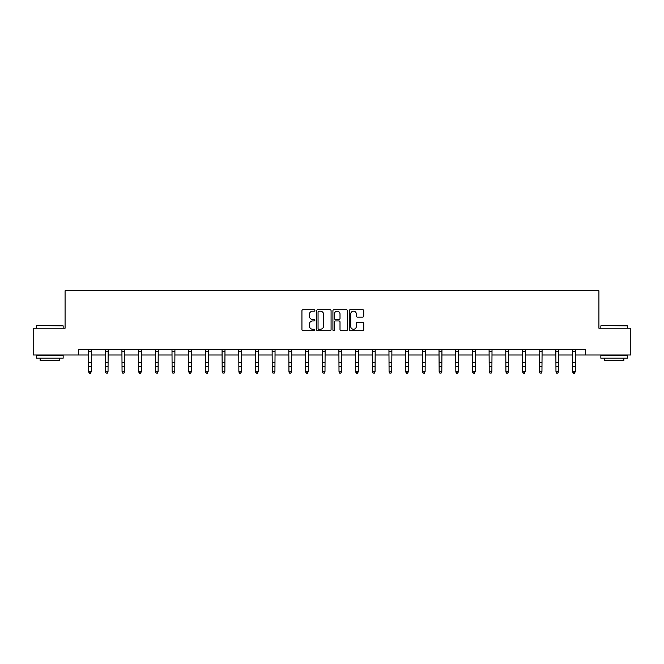 <?xml version="1.0" encoding="UTF-8"?>
<svg xmlns="http://www.w3.org/2000/svg" width="664" height="664" viewBox="0 0 664 664"><rect width="100%" height="100%" fill="white"/><g stroke="black" fill="none" stroke-linecap="round" stroke-linejoin="round"><path stroke-width="1" d="M314.885 310.437A0.739 0.739 0 0 0 314.147 309.706L302.991 309.706A1.054 1.054 0 0 0 301.937 310.752L301.937 329.651A1.054 1.054 0 0 0 302.991 330.705L314.147 330.705A0.739 0.739 0 0 0 314.885 329.966A0.739 0.739 0 0 0 314.147 329.236L312.702 329.236A3.361 3.361 0 0 1 309.341 325.875L309.341 324.298A3.361 3.361 0 0 1 312.702 320.936L314.147 320.936A0.739 0.739 0 0 0 314.885 320.206A0.739 0.739 0 0 0 314.147 319.467L312.702 319.467A3.361 3.361 0 0 1 309.341 316.106L309.341 314.537A3.361 3.361 0 0 1 312.702 311.175L314.147 311.175A0.739 0.739 0 0 0 314.885 310.437M362.685 317.11A1.054 1.054 0 0 0 363.739 316.056L363.739 310.752A1.054 1.054 0 0 0 362.685 309.706L350.301 309.706A1.054 1.054 0 0 0 349.247 310.752L349.247 329.651A1.054 1.054 0 0 0 350.301 330.705L362.685 330.705A1.054 1.054 0 0 0 363.739 329.651L363.739 323.252A1.054 1.054 0 0 0 362.685 322.198L357.39 322.198A1.054 1.054 0 0 0 356.336 323.252L356.336 326.422A2.805 2.805 0 0 1 353.53 329.236A2.805 2.805 0 0 1 350.716 326.422L350.716 313.981A2.805 2.805 0 0 1 353.53 311.175A2.805 2.805 0 0 1 356.336 313.981L356.336 316.056A1.054 1.054 0 0 0 357.39 317.11L362.685 317.11M78.667 354.974L33.2 354.974L33.2 328.224L65.08 328.224L65.08 290.782L598.92 290.782L598.92 328.224L630.8 328.224L630.8 354.974L585.333 354.974L585.333 349.621L78.667 349.621L78.667 354.974L88.669 354.974M331.079 310.752A1.054 1.054 0 0 0 330.033 309.706L317.641 309.706A1.054 1.054 0 0 0 316.587 310.752L316.587 329.651A1.054 1.054 0 0 0 317.641 330.705L330.033 330.705A1.054 1.054 0 0 0 331.079 329.651L331.079 310.752M333.967 309.706L346.359 309.706A1.054 1.054 0 0 1 347.413 310.752L347.413 329.651A1.054 1.054 0 0 1 346.359 330.705L341.055 330.705A1.054 1.054 0 0 1 340.009 329.651L340.009 321.99A1.054 1.054 0 0 0 338.955 320.936L335.436 320.936A1.054 1.054 0 0 0 334.39 321.99L334.39 329.966A0.739 0.739 0 0 1 333.652 330.705A0.739 0.739 0 0 1 332.921 329.966L332.921 310.752A1.054 1.054 0 0 1 333.967 309.706M91.341 354.974L105.36 354.974M108.033 354.974L122.052 354.974M124.724 354.974L138.734 354.974M141.415 354.974L155.426 354.974M158.098 354.974L172.117 354.974M174.79 354.974L188.808 354.974M191.481 354.974L205.491 354.974M208.172 354.974L222.183 354.974M224.855 354.974L238.874 354.974M241.547 354.974L255.565 354.974M258.238 354.974L272.248 354.974M274.929 354.974L288.94 354.974M291.612 354.974L305.631 354.974M308.303 354.974L322.322 354.974M324.995 354.974L339.005 354.974M341.678 354.974L355.697 354.974M358.369 354.974L372.388 354.974M375.06 354.974L389.071 354.974M391.752 354.974L405.762 354.974M408.435 354.974L422.453 354.974M425.126 354.974L439.145 354.974M441.817 354.974L455.828 354.974M458.509 354.974L472.519 354.974M475.192 354.974L489.21 354.974M491.883 354.974L505.902 354.974M508.574 354.974L522.585 354.974M525.265 354.974L539.276 354.974M541.948 354.974L555.967 354.974M558.64 354.974L572.659 354.974M575.331 354.974L585.333 354.974M318.795 311.175A0.739 0.739 0 0 0 318.056 311.906L318.056 328.497A0.739 0.739 0 0 0 318.795 329.236L320.314 329.236A3.361 3.361 0 0 0 323.675 325.875L323.675 314.537A3.361 3.361 0 0 0 320.314 311.175L318.795 311.175M340.009 314.031A2.805 2.805 0 0 0 337.196 311.225A2.805 2.805 0 0 0 334.39 314.031L334.39 318.421A1.054 1.054 0 0 0 335.436 319.467L338.955 319.467A1.054 1.054 0 0 0 340.009 318.421L340.009 314.031M88.536 349.621L88.669 371.442L91.341 371.442L90.545 373.218L89.474 372.977L90.545 373.218M90.545 372.977L91.341 371.442L91.483 349.621L88.544 349.646M89.474 373.218L88.669 372.039L89.474 372.977M36.727 325.551L63.155 325.875L36.727 325.551M49.783 358.178L36.412 358.178L36.412 355.506L63.155 355.506L63.155 358.178L49.783 358.178M59.411 358.178L59.411 360.643L40.155 360.643L40.155 358.178M601.169 325.551L627.588 325.875L601.169 325.551M614.217 358.178L600.845 358.178L600.845 355.506L627.588 355.506L627.588 358.178L614.217 358.178M623.845 358.178L623.845 360.643L604.589 360.643L604.589 358.178M107.228 372.977L108.033 371.442L108.166 349.621L105.236 349.646L105.36 371.442L108.033 371.442L107.228 373.218L106.165 372.977L107.228 373.218M106.165 373.218L105.36 372.039L106.165 372.977M123.919 372.977L124.724 371.442L124.849 349.646L121.919 349.646L122.052 371.442L124.724 371.442L123.919 373.218L122.848 372.977L123.919 373.218M122.848 373.218L122.052 372.039L122.848 372.977M140.61 372.977L141.415 371.442L141.548 349.621L138.61 349.646L138.734 371.442L141.415 371.442L140.61 373.218L139.54 372.977L140.61 373.218M139.54 373.218L138.734 372.039L139.54 372.977M157.302 372.977L158.098 371.442L158.239 349.621L155.301 349.646L155.426 371.442L158.098 371.442L157.302 373.218L156.231 372.977L157.302 373.218M156.231 373.218L155.426 372.039L156.231 372.977M173.985 372.977L174.79 371.442L174.922 349.621L171.993 349.646L172.117 371.442L174.79 371.442L173.985 373.218L172.922 372.977L173.985 373.218M172.922 373.218L172.117 372.039L172.922 372.977M190.676 372.977L191.481 371.442L191.614 349.621L188.676 349.646L188.808 371.442L191.481 371.442L190.676 373.218L189.605 372.977L190.676 373.218M189.605 373.218L188.808 372.039L189.605 372.977M205.359 349.621L205.491 371.442L208.172 371.442L207.367 373.218L206.297 372.977L207.367 373.218M207.367 372.977L208.172 371.442L208.305 349.621L205.367 349.646M206.297 373.218L205.491 372.039L206.297 372.977M224.058 372.977L224.855 371.442L224.988 349.646L222.058 349.646L222.183 371.442L224.855 371.442L224.058 373.218L222.988 372.977L224.058 373.218M222.988 373.218L222.183 372.039L222.988 372.977M240.742 372.977L241.547 371.442L241.671 349.646L238.749 349.646L238.874 371.442L241.547 371.442L240.742 373.218L239.671 372.977L240.742 373.218M239.671 373.218L238.874 372.039L239.671 372.977M257.433 372.977L258.238 371.442L258.371 349.621L255.432 349.646L255.565 371.442L258.238 371.442L257.433 373.218L256.362 372.977L257.433 373.218M256.362 373.218L255.565 372.039L256.362 372.977M274.124 372.977L274.929 371.442L275.062 349.621L272.124 349.646L272.248 371.442L274.929 371.442L274.124 373.218L273.053 372.977L274.124 373.218M273.053 373.218L272.248 372.039L273.053 372.977M290.815 372.977L291.612 371.442L291.753 349.621L288.815 349.646L288.94 371.442L291.612 371.442L290.815 373.218L289.745 372.977L290.815 373.218M289.745 373.218L288.94 372.039L289.745 372.977M307.498 372.977L308.303 371.442L308.436 349.621L305.498 349.646L305.631 371.442L308.303 371.442L307.498 373.218L306.428 372.977L307.498 373.218M306.428 373.218L305.631 372.039L306.428 372.977M322.181 349.621L322.322 371.442L324.995 371.442L324.19 373.218L323.119 372.977L324.19 373.218M324.19 372.977L324.995 371.442L325.128 349.621L322.189 349.646M323.119 373.218L322.322 372.039L323.119 372.977M340.881 372.977L341.678 371.442L341.811 349.646L338.881 349.646L339.005 371.442L341.678 371.442L340.881 373.218L339.81 372.977L340.881 373.218M339.81 373.218L339.005 372.039L339.81 372.977M357.572 372.977L358.369 371.442L358.51 349.621L355.572 349.646L355.697 371.442L358.369 371.442L357.572 373.218L356.502 372.977L357.572 373.218M356.502 373.218L355.697 372.039L356.502 372.977M374.255 372.977L375.06 371.442L375.193 349.621L372.255 349.646L372.388 371.442L375.06 371.442L374.255 373.218L373.185 372.977L374.255 373.218M373.185 373.218L372.388 372.039L373.185 372.977M390.947 372.977L391.752 371.442L391.884 349.621L388.946 349.646L389.071 371.442L391.752 371.442L390.947 373.218L389.876 372.977L390.947 373.218M389.876 373.218L389.071 372.039L389.876 372.977M407.638 372.977L408.435 371.442L408.576 349.621L405.638 349.646L405.762 371.442L408.435 371.442L407.638 373.218L406.567 372.977L407.638 373.218M406.567 373.218L405.762 372.039L406.567 372.977M422.321 349.621L422.453 371.442L425.126 371.442L424.329 373.218L423.258 372.977L424.329 373.218M424.329 372.977L425.126 371.442L425.267 349.621L422.329 349.646M423.258 373.218L422.453 372.039L423.258 372.977M439.004 349.621L439.145 371.442L441.817 371.442L441.012 373.218L439.941 372.977L441.012 373.218M441.012 372.977L441.817 371.442L441.95 349.621L439.012 349.646M439.941 373.218L439.145 372.039L439.941 372.977M457.704 372.977L458.509 371.442L458.633 349.646L455.703 349.646L455.828 371.442L458.509 371.442L457.704 373.218L456.633 372.977L457.704 373.218M456.633 373.218L455.828 372.039L456.633 372.977M474.395 372.977L475.192 371.442L475.333 349.621L472.394 349.646L472.519 371.442L475.192 371.442L474.395 373.218L473.324 372.977L474.395 373.218M473.324 373.218L472.519 372.039L473.324 372.977M491.078 372.977L491.883 371.442L492.024 349.621L489.086 349.646L489.21 371.442L491.883 371.442L491.078 373.218L490.015 372.977L491.078 373.218M490.015 373.218L489.21 372.039L490.015 372.977M507.769 372.977L508.574 371.442L508.707 349.621L505.769 349.646L505.902 371.442L508.574 371.442L507.769 373.218L506.698 372.977L507.769 373.218M506.698 373.218L505.902 372.039L506.698 372.977M524.46 372.977L525.265 371.442L525.398 349.621L522.46 349.646L522.585 371.442L525.265 371.442L524.46 373.218L523.39 372.977L524.46 373.218M523.39 373.218L522.585 372.039L523.39 372.977M539.143 349.621L539.276 371.442L541.948 371.442L541.152 373.218L540.081 372.977L541.152 373.218M541.152 372.977L541.948 371.442L542.09 349.621L539.151 349.646M540.081 373.218L539.276 372.039L540.081 372.977M557.835 372.977L558.64 371.442L558.773 349.621L555.843 349.646L555.967 371.442L558.64 371.442L557.835 373.218L556.772 372.977L557.835 373.218M556.772 373.218L555.967 372.039L556.772 372.977M574.526 372.977L575.331 371.442L575.456 349.646L572.526 349.646L572.659 371.442L575.331 371.442L574.526 373.218L573.455 372.977L574.526 373.218M573.455 373.218L572.659 372.039L573.455 372.977M91.341 362.677L88.669 362.677M91.341 366.345L88.669 366.345M91.341 351.38L88.669 351.38M108.033 362.677L105.36 362.677M108.033 366.345L105.36 366.345M108.033 351.38L105.36 351.38M124.724 362.677L122.052 362.677M124.724 366.345L122.052 366.345M124.724 351.38L122.052 351.38M141.415 362.677L138.734 362.677M141.415 366.345L138.734 366.345M141.415 351.38L138.734 351.38M158.098 362.677L155.426 362.677M158.098 366.345L155.426 366.345M158.098 351.38L155.426 351.38M174.79 362.677L172.117 362.677M174.79 366.345L172.117 366.345M174.79 351.38L172.117 351.38M191.481 362.677L188.808 362.677M191.481 366.345L188.808 366.345M191.481 351.38L188.808 351.38M208.172 362.677L205.491 362.677M208.172 366.345L205.491 366.345M208.172 351.38L205.491 351.38M224.855 362.677L222.183 362.677M224.855 366.345L222.183 366.345M224.855 351.38L222.183 351.38M241.547 362.677L238.874 362.677M241.547 366.345L238.874 366.345M241.547 351.38L238.874 351.38M258.238 362.677L255.565 362.677M258.238 366.345L255.565 366.345M258.238 351.38L255.565 351.38M274.929 362.677L272.248 362.677M274.929 366.345L272.248 366.345M274.929 351.38L272.248 351.38M291.612 362.677L288.94 362.677M291.612 366.345L288.94 366.345M291.612 351.38L288.94 351.38M308.303 362.677L305.631 362.677M308.303 366.345L305.631 366.345M308.303 351.38L305.631 351.38M324.995 362.677L322.322 362.677M324.995 366.345L322.322 366.345M324.995 351.38L322.322 351.38M341.678 362.677L339.005 362.677M341.678 366.345L339.005 366.345M341.678 351.38L339.005 351.38M358.369 362.677L355.697 362.677M358.369 366.345L355.697 366.345M358.369 351.38L355.697 351.38M375.06 362.677L372.388 362.677M375.06 366.345L372.388 366.345M375.06 351.38L372.388 351.38M391.752 362.677L389.071 362.677M391.752 366.345L389.071 366.345M391.752 351.38L389.071 351.38M408.435 362.677L405.762 362.677M408.435 366.345L405.762 366.345M408.435 351.38L405.762 351.38M425.126 362.677L422.453 362.677M425.126 366.345L422.453 366.345M425.126 351.38L422.453 351.38M441.817 362.677L439.145 362.677M441.817 366.345L439.145 366.345M441.817 351.38L439.145 351.38M458.509 362.677L455.828 362.677M458.509 366.345L455.828 366.345M458.509 351.38L455.828 351.38M475.192 362.677L472.519 362.677M475.192 366.345L472.519 366.345M475.192 351.38L472.519 351.38M491.883 362.677L489.21 362.677M491.883 366.345L489.21 366.345M491.883 351.38L489.21 351.38M508.574 362.677L505.902 362.677M508.574 366.345L505.902 366.345M508.574 351.38L505.902 351.38M525.265 362.677L522.585 362.677M525.265 366.345L522.585 366.345M525.265 351.38L522.585 351.38M541.948 362.677L539.276 362.677M541.948 366.345L539.276 366.345M541.948 351.38L539.276 351.38M558.64 362.677L555.967 362.677M558.64 366.345L555.967 366.345M558.64 351.38L555.967 351.38M575.331 362.677L572.659 362.677M575.331 366.345L572.659 366.345M575.331 351.38L572.659 351.38M36.412 328.224L36.412 325.875M42.504 355.506L42.504 354.974M57.054 355.506L57.054 354.974M63.155 328.224L63.155 325.875M600.845 328.224L600.845 325.875M606.946 355.506L606.946 354.974M621.496 355.506L621.496 354.974M627.588 328.224L627.588 325.875"/></g></svg>
